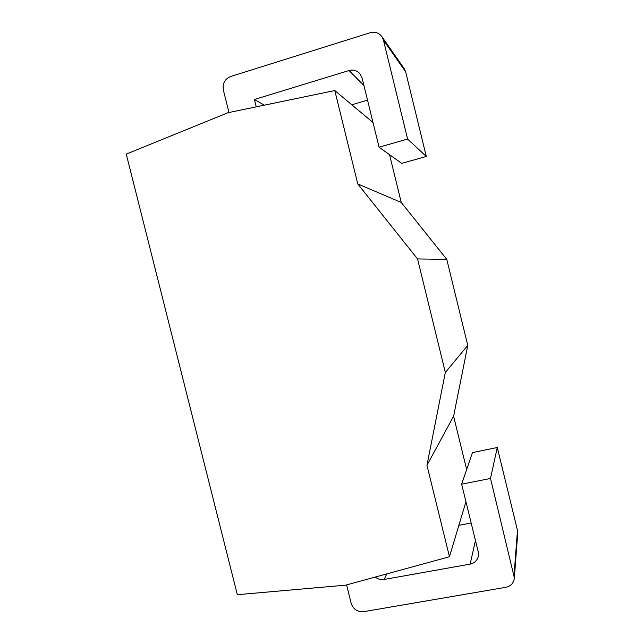 <?xml version="1.0" encoding="UTF-8"?>
<svg xmlns="http://www.w3.org/2000/svg" width="644" height="644" viewBox="0 0 644 644"><rect width="100%" height="100%" fill="white"/><g stroke="black" fill="none" stroke-linecap="round" stroke-linejoin="round"><path stroke-width="0.97" d="M126.256 154.109L227.968 112.716L334.8 90.546L357.766 183.934L417.554 258.952L445.334 372.433L426.956 465.282L449.456 556.754L345.619 585.163L237.338 594.694L126.256 154.109M382.053 36.909L404.464 69.045L405.672 71.87L383.462 40.202L382.053 36.909C379.099 32.844 375.154 31.435 370.228 32.691L230.592 76.531C224.788 79.035 222.381 83.527 223.363 90.015L228.966 112.507M383.462 40.202L407.604 139.056L379.05 147.194L362.113 78.069L359.738 73.505C356.776 70.421 353.21 69.431 349.032 70.534L254.404 99.506L256.223 106.848M346.585 584.897L351.165 603.291C353.29 609.305 357.46 612.098 363.683 611.671L505.87 587.304C510.99 586.104 513.823 582.957 514.363 577.853L490.503 478.46L497.273 447.5L517.478 530.374L517.736 532.878L514.363 577.853M490.503 478.46L461.643 484.175L478.21 551.763L478.379 555.949C477.405 560.369 474.668 563.089 470.16 564.112L384.114 579.463C380.878 579.962 377.923 579.165 375.251 577.056M367.515 100.118L351.817 104.787M405.672 71.87L426.304 156.476L401.703 163.359L379.05 147.194M461.643 484.175L472.446 452.595L497.273 447.5M458.866 525.335L471.166 523.017M334.8 90.546L373.005 122.513M254.404 99.506L264.354 105.165M407.604 139.056L426.304 156.476M449.456 556.754L465.942 501.7M389.548 154.681L401.236 202.433L446.775 259.371L467.769 345.409L453.593 416.241L466.65 469.548M426.956 465.282L453.593 416.241M445.334 372.433L467.769 345.409M417.554 258.952L446.775 259.371M357.766 183.934L401.236 202.433M349.032 70.534L363.932 85.515M384.114 579.463L386.803 573.893M470.16 564.112L475.449 540.493M517.478 530.374L514.073 574.939"/></g></svg>
